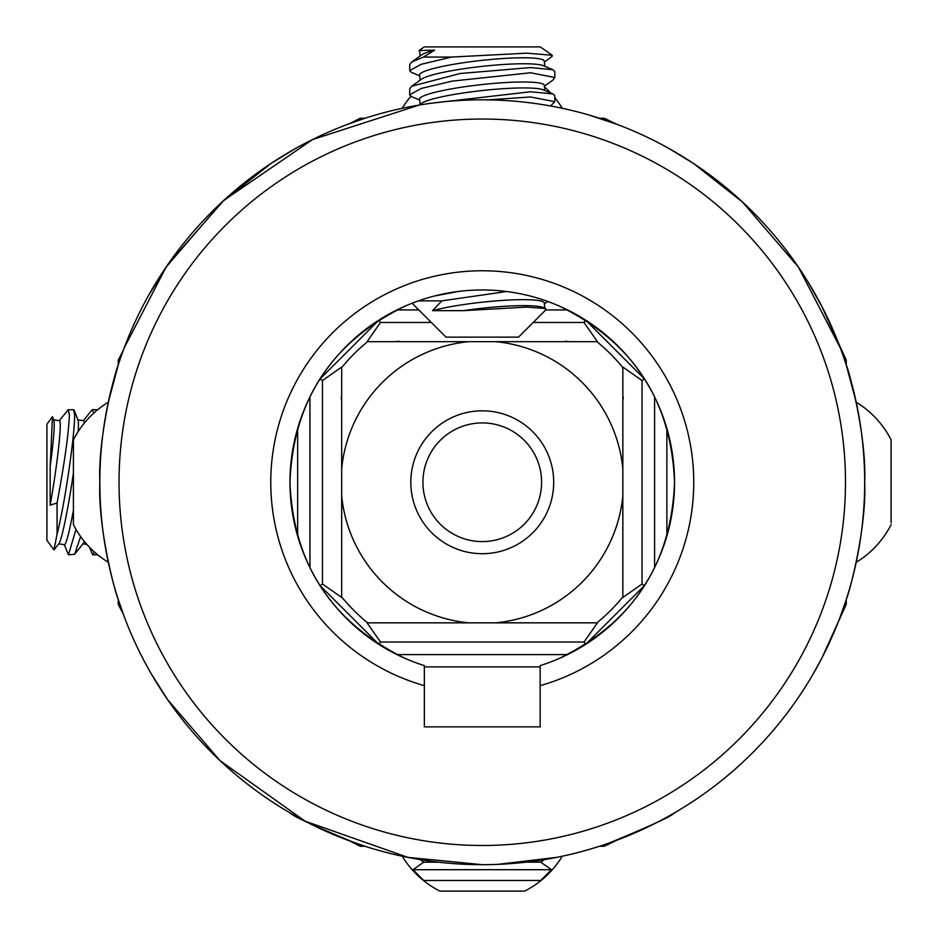 <?xml version="1.0" encoding="UTF-8"?>
<svg xmlns="http://www.w3.org/2000/svg" width="938" height="938" viewBox="0 0 938 938"><rect width="100%" height="100%" fill="white"/><g stroke="black" fill="none" stroke-linecap="round" stroke-linejoin="round"><path stroke-width="1.41" d="M589.556 849.324L599.546 846.252L604.353 846.252L616.641 840.296M604.353 118.258L599.546 118.258L604.353 118.258L616.641 124.226L589.556 115.198M609.325 842.957C651.019 825.71 672.663 815.732 674.234 813M364.964 846.252L360.157 846.252L364.964 846.252L347.869 840.296M355.185 842.957C313.491 825.71 291.859 815.732 290.276 813M108.304 562.284A93.636 93.636 0 0 1 73.41 524.647L73.41 439.863A93.636 93.636 0 0 1 108.304 402.226L118.258 364.964L118.258 360.157L118.258 364.964C115.714 369.971 97.845 435.091 99.827 482.331C97.857 529.419 115.749 594.727 118.258 599.546L118.258 604.353L118.258 599.546L124.226 616.641M124.226 347.869L166.085 267.119L222.001 202.057L270.965 163.505L294.696 148.99M364.964 118.258L360.157 118.258L364.964 118.258L347.869 124.226M840.296 347.869L798.426 267.119L742.521 202.057L693.545 163.505L669.814 148.99M891.1 522.829L891.1 439.863A93.636 93.636 0 0 0 856.218 402.226L846.252 364.964L846.252 360.157L846.252 364.964C848.808 369.971 866.677 435.091 864.684 482.331C866.653 529.419 848.773 594.727 846.252 599.546L846.252 604.353L846.252 599.546L840.296 616.641M322.473 380.511L341.678 367.075L341.678 597.447L322.473 583.999L322.473 380.511L320.128 378.87L378.87 320.128L380.511 322.473L431.316 322.473M533.206 322.473L583.999 322.473L585.64 320.128L644.383 378.87L642.038 380.511L642.038 583.999L622.844 597.447L622.844 367.075L642.038 380.511M642.038 583.999L644.383 585.64L585.64 644.383L583.999 642.038L597.447 622.844L367.075 622.844L380.511 642.038L583.999 642.038M380.511 642.038L378.87 644.383L320.128 585.64L322.473 583.999M482.261 422.921A59.329 59.329 0 0 0 422.921 482.261A59.329 59.329 0 0 0 482.261 541.589A59.329 59.329 0 0 0 541.589 482.261A59.329 59.329 0 0 0 482.261 422.921M495.756 341.678L468.754 341.678A141.228 141.228 0 0 0 341.678 468.754L341.678 495.756A141.228 141.228 0 0 0 468.754 622.844L495.756 622.844A141.228 141.228 0 0 0 622.844 495.756L622.844 468.754A141.228 141.228 0 0 0 495.756 341.678M380.511 322.473L367.075 341.678L597.447 341.678L583.999 322.473M891.1 508.783L891.1 509.967M73.41 461.004L73.41 454.543M402.226 856.218A93.636 93.636 0 0 0 439.863 891.1L524.647 891.1A93.636 93.636 0 0 0 562.284 856.218M654.583 567.584L654.583 396.938M309.939 396.938L309.939 567.584M396.938 654.583L567.584 654.583M418.77 309.939L396.938 309.939M567.584 309.939L545.74 309.939M424.351 665.617C419.251 663.963 419.251 663.963 424.351 665.617L424.351 726.868L540.159 726.868L540.159 665.617A192.29 192.29 0 0 0 638.133 369.666A192.29 192.29 0 0 0 326.377 369.666A192.29 192.29 0 0 0 424.351 665.617M151.51 674.234L167.726 699.783L220.031 760.624L305.073 821.16L407.96 857.391L482.261 864.684A382.423 382.423 0 0 1 99.827 482.261A382.423 382.423 0 0 1 482.261 99.827A382.423 382.423 0 0 1 864.684 482.261A382.423 382.423 0 0 1 482.261 864.684M497.503 864.379L556.562 857.391L544.474 859.583L540.769 862.174L525.96 862.174M482.261 845.49A363.229 363.229 0 0 0 845.49 482.261A363.229 363.229 0 0 0 482.261 119.032A363.229 363.229 0 0 0 119.032 482.261A363.229 363.229 0 0 0 482.261 845.49M846.252 360.157L821.782 306.269L807.641 281.318M846.252 604.353L821.782 658.241L813 674.234M487.983 99.874L530.58 96.966L554.815 101.703L554.815 95.746L552.951 93.929L543.313 89.86A62.74 7.692 173.7 0 0 523.803 87.938A62.74 7.692 173.7 0 0 421.502 103.379L419.122 105.079L312.518 139.563L223.713 200.474L168.594 263.484L148.99 294.696M405.462 305.964C331.689 341.819 293.195 400.573 289.971 482.214C293.172 563.914 331.665 622.691 405.462 658.546M559.048 658.546C632.822 622.691 671.327 563.949 674.551 482.308C671.35 400.608 632.845 341.831 559.048 305.964M424.351 685.666A211.484 211.484 0 0 1 309.646 360.063A211.484 211.484 0 0 1 654.865 360.063A211.484 211.484 0 0 1 540.159 685.666M540.159 665.617C545.271 663.963 545.271 663.963 540.159 665.617M438.562 862.174L423.742 862.174L412.99 869.702L551.521 869.702L540.769 880.454L423.742 880.454L412.99 869.702M52.469 416.683L53.829 420.224A62.74 3.951 98.8 0 1 54.228 424.633A62.74 3.951 98.8 0 1 50.171 466.233L52.469 416.683L46.9 424.211L46.9 540.3L53.947 549.891L57.066 534.179C65.472 501.138 74.946 432.899 74.606 415.229L73.703 409.707M59.211 420.681L68.298 409.695L69.4 415.229C68.568 434.106 64.452 463.372 57.066 503.014L50.171 505.125L50.171 466.233M57.066 534.179L57.066 503.014M74.161 410.187L78.018 420.224A62.74 3.951 98.8 0 1 78.417 424.633A62.74 3.951 98.8 0 1 78.147 431.621M77.866 419.825L83.611 420.716A62.74 3.951 98.8 0 1 84.314 423.12M83.4 420.681L91.725 410.234L92.487 409.695L93.519 412.861M75.978 529.36L68.474 554.815L74.63 554.288L80.645 536.595M68.474 554.815L64.312 544.685M94.363 551.943L92.651 554.815L89.462 547.217M84.279 541.355A62.74 3.951 98.8 0 1 83.224 543.501L74.63 554.288M73.41 510.319A62.74 3.951 98.8 0 1 64.523 544.72L58.777 543.841M73.41 472.963A62.74 3.951 98.8 0 1 59.047 543.501L53.947 549.891M53.677 419.825L59.434 420.716A62.74 3.951 98.8 0 1 50.171 505.125M419.661 51.672L419.005 50.546L424.211 46.9L540.3 46.9L552.224 55.248L552.083 56.491L544.368 62.014M419.005 50.546L434.646 50.171L423.46 57.066L451.506 57.066L526.886 53.173L552.224 55.248M544.849 66.317L544.286 61.181A62.74 7.692 173.7 0 0 523.146 57.793A62.74 7.692 173.7 0 0 455.868 63.925A62.74 7.692 173.7 0 0 419.567 75.028L420.142 80.164M554.815 77.514L554.815 71.558L552.951 69.74L543.313 65.672A62.74 7.692 173.7 0 0 523.803 63.761A62.74 7.692 173.7 0 0 421.502 79.191L411.653 86.226L409.695 88.852L409.695 94.797L421.326 88.43L452.304 81.102L530.58 72.777L554.815 77.514L552.857 80.129L544.368 86.202M419.661 75.849L411.559 72.425L409.695 70.608L421.056 64.335L451.506 57.066M552.951 69.74L530.58 67.571L460.136 73.504L411.653 86.226M544.849 90.505L544.286 85.37A62.74 7.692 173.7 0 0 523.146 81.981A62.74 7.692 173.7 0 0 455.868 88.113A62.74 7.692 173.7 0 0 419.567 99.217L420.142 104.353M419.661 100.038L411.559 96.614L409.695 94.797M552.951 93.929L530.58 91.76L431.621 103.203M544.849 308.18L544.286 303.044A62.74 7.692 173.7 0 0 523.146 299.656A62.74 7.692 173.7 0 0 432.512 310.654L441.88 300.864L506.614 291.519M413.236 302.786L412.954 304.111L445.984 337.141L518.538 337.141L546.104 309.575L543.313 307.535A62.74 7.692 173.7 0 0 523.803 305.624A62.74 7.692 173.7 0 0 463.513 310.654L432.512 310.654M545.588 308.496L526.429 307.101L463.513 310.654M418.465 300.864L441.88 300.864M458.225 291.472L434.188 296.08M554.815 101.703L550.536 105.982M423.46 57.066L411.665 62.049L409.695 64.663L409.695 70.608M434.646 50.171A62.74 7.692 173.7 0 0 421.502 55.002L411.665 62.049M419.72 50.171A62.74 7.692 173.7 0 0 419.567 50.84L420.142 55.975M482.261 553.701A71.44 71.44 0 0 1 410.821 482.261A71.44 71.44 0 0 1 482.261 410.821A71.44 71.44 0 0 1 553.701 482.261A71.44 71.44 0 0 1 482.261 553.701M666.871 428.455L666.871 536.055M297.651 536.055L297.651 428.455M540.159 666.871L424.351 666.871M565.614 341.174L568.651 341.678M622.844 367.602A181.409 181.409 0 0 0 596.92 341.678M596.92 622.844A181.409 181.409 0 0 0 622.844 596.92M341.678 596.92A181.409 181.409 0 0 0 367.602 622.844M367.602 341.678A181.409 181.409 0 0 0 341.678 367.602M623.336 398.908L622.844 395.871M341.174 398.908L341.678 395.871M398.908 341.174L395.871 341.678M562.284 108.304A93.636 93.636 0 0 0 554.815 97.728M550.653 92.956A93.636 93.636 0 0 0 544.45 86.906M410.891 96.286A93.636 93.636 0 0 0 402.226 108.304M856.218 562.284A93.636 93.636 0 0 0 891.1 524.647M123.359 350.191L118.258 360.157M123.359 614.32L118.258 604.353M350.191 841.163L360.157 846.252M350.191 123.359L360.157 118.258M423.742 862.174L420.048 859.595M540.769 862.174L551.521 869.702M97.728 409.695L92.487 409.695M97.728 554.815L92.651 554.815M82.954 543.841L86.906 544.45M73.703 409.695L68.298 409.695M544.368 303.877L547.745 301.461"/></g></svg>
